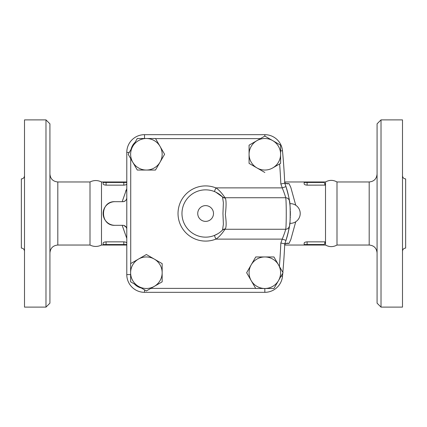 <?xml version="1.0" encoding="UTF-8"?>
<svg xmlns="http://www.w3.org/2000/svg" width="427" height="427" viewBox="0 0 427 427"><rect width="100%" height="100%" fill="white"/><g stroke="black" fill="none" stroke-linecap="round" stroke-linejoin="round"><path stroke-width="0.64" d="M49.927 213.5L49.927 123.83L45.983 119.891L45.983 307.109L49.927 303.17L49.927 213.5M57.81 181.966L57.81 245.034L90.001 245.034L90.001 181.966L57.81 181.966C53.023 181.496 50.397 178.87 49.927 174.083M45.983 119.891L24.504 119.891L24.504 307.109L45.983 307.109M24.504 251.241C24.312 249.331 23.261 248.279 21.35 248.087L21.35 178.913C23.261 178.721 24.312 177.669 24.504 175.759M381.017 307.109L402.496 307.109L402.496 119.891L381.017 119.891L381.017 307.109L377.073 303.17L377.073 123.83L381.017 119.891M137.291 170.042L132.738 162.159A15.767 15.767 0 0 0 160.045 162.159A15.767 15.767 0 0 0 160.045 146.392L164.598 154.275L155.492 170.042L137.291 170.042L130.726 158.679L130.726 263.566M132.738 162.159L128.185 154.275L132.738 146.392A15.767 15.767 0 0 0 132.738 162.159M264.841 172.481L249.074 163.376L249.074 145.169L256.958 140.622A15.767 15.767 0 0 0 256.958 167.928A15.767 15.767 0 0 0 272.725 167.928L279.642 163.936A666.12 666.12 0 0 1 280.838 183.994L284.745 183.167A670.059 670.059 0 0 0 282.487 150.747A17.737 17.737 0 0 0 264.831 134.67L144.523 134.67A17.737 17.737 0 0 0 126.787 152.407L126.787 274.593A17.737 17.737 0 0 0 144.523 292.33A17.737 17.737 0 0 1 126.787 274.593L130.625 274.593M162.159 281.831L154.275 286.378A15.767 15.767 0 0 0 162.159 272.725L162.159 281.831L150.795 288.39L255.682 288.39M273.947 256.958L278.495 264.841A15.767 15.767 0 0 0 264.841 256.958L273.947 256.958L279.386 266.389A666.12 666.12 0 0 0 280.838 243.006L284.745 243.833A84.743 84.743 0 0 0 285.989 240.369C288.422 231.738 289.575 226.918 289.447 225.899C290.44 226.668 290.435 200.3 289.447 201.101C289.575 200.082 288.422 195.262 285.989 186.631A84.743 84.743 0 0 1 289.266 199.916M249.074 145.169L260.438 138.61L155.551 138.61M290.082 220.364L290.109 220.017M289.826 222.995L289.794 223.273M289.794 223.289L289.874 222.547M290.339 215.512L290.349 214.946M290.264 209.433L290.163 207.757M290.12 207.09L289.976 205.451A84.743 84.743 0 0 1 290.28 209.812M289.602 202.184A84.743 84.743 0 0 1 289.928 204.944L289.901 204.704M290.002 205.75L290.104 206.887M290.179 207.938L290.253 209.289M377.073 174.083C376.603 178.87 373.977 181.496 369.19 181.966L369.19 245.034L336.999 245.034L336.999 181.966C333.167 179.847 329.34 179.847 325.507 181.966L323.954 181.966L325.507 181.966L325.507 185.11L323.954 181.966L307.109 181.966L323.954 181.966M402.496 175.759C402.688 177.669 403.739 178.721 405.65 178.913L405.65 248.087C403.739 248.279 402.688 249.331 402.496 251.241M122.843 201.677A3.939 3.939 0 0 0 126.787 197.733C126.659 199.996 125.346 201.309 122.843 201.677L114.959 201.677C99.71 200.93 99.71 226.07 114.959 225.323A11.823 11.823 0 0 1 103.137 213.5A11.823 11.823 0 0 1 114.959 201.677M126.787 229.187L126.787 229.267A3.939 3.939 0 0 0 122.843 225.323L114.799 225.323M290.323 211.007A84.743 84.743 0 0 1 290.328 215.752M290.296 216.777A84.743 84.743 0 0 1 290.248 217.882M290.179 219.008A84.743 84.743 0 0 1 290.029 220.994M225.323 198.053L224.928 197.733A3.939 3.939 0 0 1 222.168 196.607L222.51 196.948A23.65 23.65 0 0 0 188.953 196.719A23.65 23.65 0 0 0 188.953 230.281A23.65 23.65 0 0 0 222.51 230.052A3.939 3.79 -135.6 0 1 225.323 228.947C226.417 226.956 226.422 222.147 225.339 214.514C226.326 205.894 226.321 200.407 225.323 198.053A3.939 3.79 -44.4 0 1 222.51 196.948L223.385 202.702L222.958 213.5L223.385 224.282L222.51 230.052L222.168 230.393A3.939 3.939 0 0 1 224.928 229.267L285.551 229.267A3.939 3.939 0 0 0 289.447 225.899A84.743 84.743 0 0 1 285.989 240.369L282.247 239.12A80.799 80.799 0 0 1 280.838 243.006M289.33 200.316A84.743 84.743 0 0 1 289.394 200.754M289.479 201.304A84.743 84.743 0 0 1 289.517 201.571M90.001 181.966C93.833 180.087 97.66 180.087 101.493 181.966L101.493 245.034C97.66 246.913 93.833 246.913 90.001 245.034M336.999 245.034C333.167 247.153 329.34 247.153 325.507 245.034L325.507 185.11L307.109 185.147C305.273 185.003 304.291 184.587 304.157 183.888L304.157 181.966L304.648 181.966L284.692 181.966M325.507 245.034L307.109 245.034L307.109 244.538L324.104 244.538L323.954 245.034L325.507 241.89L324.851 241.853L324.851 243.123M304.157 182.462L307.109 182.462L307.109 181.966L304.648 181.966A0.491 0.491 0 0 0 304.157 182.462L304.157 183.888M222.51 230.052L221.757 230.783M217.871 233.729L214.397 235.458L215.859 239.12C219.857 236.894 224.677 229.956 224.928 229.267L225.323 228.947M215.768 192.139L222.51 196.948M221.661 230.879L221.095 231.381M220.241 232.085L219.809 232.416M219.761 232.453L219.318 232.774M289.447 201.096L289.447 201.101A3.939 3.939 0 0 0 285.551 197.733L224.928 197.733C224.677 197.044 219.862 190.106 215.859 187.88L214.397 191.542M122.175 225.323L126.787 238.378M123.963 225.488L126.28 227.329M125.677 191.002L125.805 190.709M126.787 188.622L122.175 201.677M126.787 183.888C126.654 184.587 125.666 185.003 123.83 185.147L106.093 185.147C104.257 185.003 103.27 184.587 103.137 183.888L103.137 181.966L103.628 181.966A0.491 0.491 0 0 0 103.137 182.462L123.83 182.462L123.83 181.966L101.493 181.966M103.628 245.034L103.137 245.034L103.137 244.538A0.491 0.491 0 0 0 103.628 245.034L126.296 245.034A0.491 0.491 0 0 0 126.787 244.538L106.093 244.538L106.093 245.034L123.83 245.034L123.83 241.853C125.666 241.997 126.654 242.413 126.787 243.112M106.093 241.853L106.093 244.538L103.137 244.538L103.137 243.112C103.27 242.413 104.257 241.997 106.093 241.853L123.83 241.853M264.841 136.069L272.725 140.622A15.767 15.767 0 0 0 256.958 140.622L264.841 136.069M280.608 145.169L280.608 154.275A15.767 15.767 0 0 0 272.725 140.622L280.608 145.169M280.608 163.376L272.725 167.928A15.767 15.767 0 0 0 280.608 154.275L280.608 163.376M283.048 272.725L278.495 280.608A15.767 15.767 0 0 0 278.495 264.841L283.048 272.725M251.188 264.841L255.741 256.958L264.841 256.958A15.767 15.767 0 0 0 251.188 280.608L246.635 272.725L251.188 264.841M273.947 288.492L264.841 288.492A15.767 15.767 0 0 0 278.495 280.608L273.947 288.492M255.741 288.492L251.188 280.608A15.767 15.767 0 0 0 264.841 288.492L255.741 288.492M146.392 290.931L138.508 286.378A15.767 15.767 0 0 0 154.275 286.378L146.392 290.931M154.275 259.072L162.159 263.624L162.159 272.725A15.767 15.767 0 0 0 138.508 259.072L146.392 254.519L154.275 259.072M130.625 281.831L130.625 272.725A15.767 15.767 0 0 0 138.508 286.378L130.625 281.831M130.625 263.624L138.508 259.072A15.767 15.767 0 0 0 130.625 272.725L130.625 263.624M141.348 288.017L134.484 284.056A13.797 13.797 0 0 0 141.348 288.017M137.291 138.508L146.392 138.508A15.767 15.767 0 0 0 132.738 146.392L137.291 138.508M155.492 138.508L160.045 146.392A15.767 15.767 0 0 0 146.392 138.508L155.492 138.508M131.1 149.231L135.06 142.367A13.797 13.797 0 0 0 131.1 149.231M285.551 229.267C285.668 229.961 284.569 233.243 282.247 239.12L215.859 239.12A27.59 27.59 0 0 1 178.027 213.5A27.59 27.59 0 0 1 215.859 187.88L282.247 187.88C284.569 193.757 285.668 197.039 285.551 197.733C286.49 196.719 286.496 230.244 285.551 229.267M285.989 186.631A84.743 84.743 0 0 0 284.745 183.167A84.743 84.743 0 0 1 285.989 186.631L282.247 187.88A80.799 80.799 0 0 0 280.838 183.994M144.523 289.853L144.523 292.33L264.831 292.33A17.737 17.737 0 0 0 282.487 276.253A670.059 670.059 0 0 0 282.765 273.211M282.839 272.367A670.059 670.059 0 0 0 284.745 243.833A84.743 84.743 0 0 0 285.989 240.369M126.296 245.034L126.787 245.034L126.296 245.034M123.83 185.147L123.83 182.462L126.787 182.462A0.491 0.491 0 0 0 126.296 181.966L106.093 181.966L106.093 185.147M126.787 181.966L126.296 181.966L126.787 181.966M295.74 205.243L290.824 187.432L289.02 183.583L285.791 183.583M285.791 243.417L289.02 243.417L290.824 239.568L295.74 221.757M304.157 243.112L304.157 244.538A0.491 0.491 0 0 0 304.648 245.034L304.157 245.034L304.157 243.112C304.291 242.413 305.273 241.997 307.109 241.853L324.851 241.853M284.692 245.034L323.954 245.034M284.729 182.751L287.286 183.882L289.02 183.583M289.02 243.417L287.286 243.118L284.729 244.249M284.745 183.167L286.202 187.277M287.04 190.015L287.494 191.643M287.958 193.468L288.572 196.185M289.463 201.224L289.789 203.663A9.853 9.853 0 0 1 300.213 213.5A9.853 9.853 0 0 1 289.789 223.337L289.618 224.671M290.216 208.52L290.237 208.904M289.447 225.899L288.161 232.683M287.222 236.344L286.731 238.042M285.61 241.474L285.439 241.954M129.264 152.407L126.787 152.407A17.737 17.737 0 0 1 144.523 134.67L144.523 138.508M213.5 213.5A7.883 7.883 0 0 1 201.677 220.327A7.883 7.883 0 0 1 201.677 206.673A7.883 7.883 0 0 1 213.5 213.5M264.831 292.33L264.831 288.492M282.487 276.253L281.089 276.125M264.831 136.08L264.831 134.67M280.608 150.923L282.487 150.747M307.109 185.147L307.109 182.462L324.104 182.462M324.851 183.877L324.851 185.147M307.109 241.853L307.109 244.538L304.157 244.538M57.81 245.034C53.023 245.504 50.397 248.13 49.927 252.917M369.19 245.034C373.977 245.504 376.603 248.13 377.073 252.917M369.19 181.966L336.999 181.966M103.137 245.034L101.493 245.034"/></g></svg>
